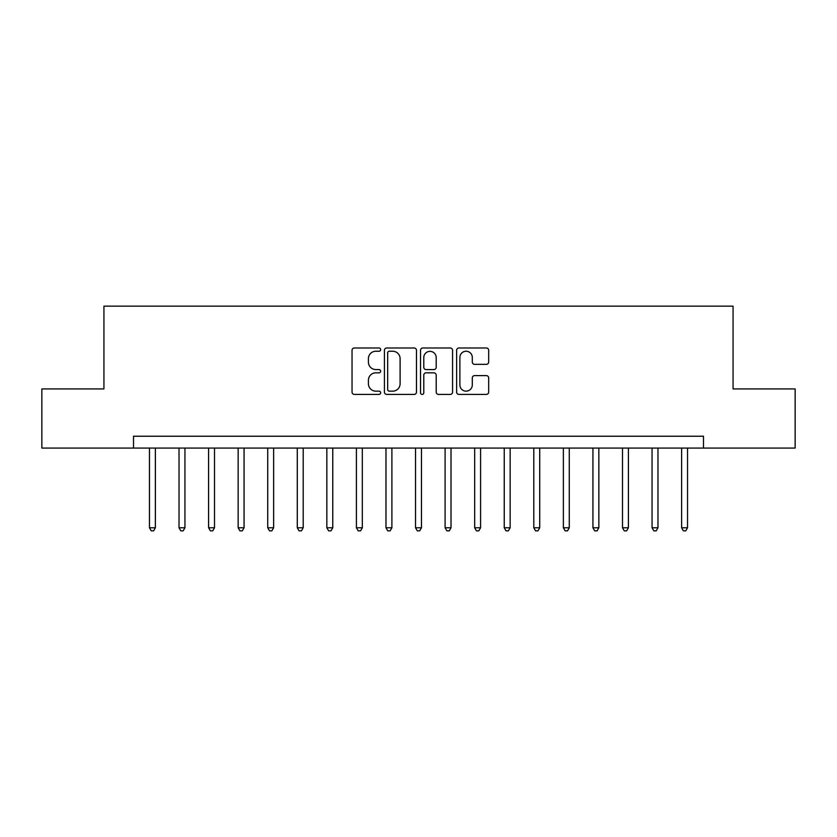 <?xml version="1.0" encoding="UTF-8"?>
<svg xmlns="http://www.w3.org/2000/svg" width="837" height="837" viewBox="0 0 837 837"><rect width="100%" height="100%" fill="white"/><g stroke="black" fill="none" stroke-linecap="round" stroke-linejoin="round"><path stroke-width="1.26" d="M380.657 349.604A1.622 1.622 0 0 0 379.035 347.983L354.365 347.983A2.323 2.323 0 0 0 352.042 350.305L352.042 392.093A2.323 2.323 0 0 0 354.365 394.415L379.035 394.415A1.622 1.622 0 0 0 380.657 392.783A1.622 1.622 0 0 0 379.035 391.161L375.844 391.161A7.428 7.428 0 0 1 368.416 383.733L368.416 380.249A7.428 7.428 0 0 1 375.844 372.821L379.035 372.821A1.622 1.622 0 0 0 380.657 371.199A1.622 1.622 0 0 0 379.035 369.567L375.844 369.567A7.428 7.428 0 0 1 368.416 362.139L368.416 358.665A7.428 7.428 0 0 1 375.844 351.237L379.035 351.237A1.622 1.622 0 0 0 380.657 349.604M486.349 364.346A2.323 2.323 0 0 0 488.672 362.023L488.672 350.305A2.323 2.323 0 0 0 486.349 347.983L458.948 347.983A2.323 2.323 0 0 0 456.636 350.305L456.636 392.093A2.323 2.323 0 0 0 458.948 394.415L486.349 394.415A2.323 2.323 0 0 0 488.672 392.093L488.672 377.926A2.323 2.323 0 0 0 486.349 375.604L474.621 375.604A2.323 2.323 0 0 0 472.298 377.926L472.298 384.957A6.215 6.215 0 0 1 466.094 391.161A6.215 6.215 0 0 1 459.879 384.957L459.879 357.441A6.215 6.215 0 0 1 466.094 351.237A6.215 6.215 0 0 1 472.298 357.441L472.298 362.023A2.323 2.323 0 0 0 474.621 364.346L486.349 364.346M133.501 448.067L41.85 448.067L41.85 388.933L103.934 388.933L103.934 306.154L733.066 306.154L733.066 388.933L795.15 388.933L795.15 448.067L703.498 448.067L703.498 436.234L133.501 436.234L133.501 448.067L703.498 448.067M416.47 350.305A2.323 2.323 0 0 0 414.148 347.983L386.757 347.983A2.323 2.323 0 0 0 384.434 350.305L384.434 392.093A2.323 2.323 0 0 0 386.757 394.415L414.148 394.415A2.323 2.323 0 0 0 416.47 392.093L416.47 350.305M422.852 347.983L450.243 347.983A2.323 2.323 0 0 1 452.566 350.305L452.566 392.093A2.323 2.323 0 0 1 450.243 394.415L438.525 394.415A2.323 2.323 0 0 1 436.203 392.093L436.203 375.143A2.323 2.323 0 0 0 433.88 372.821L426.106 372.821A2.323 2.323 0 0 0 423.784 375.143L423.784 392.783A1.622 1.622 0 0 1 422.151 394.415A1.622 1.622 0 0 1 420.53 392.783L420.53 350.305A2.323 2.323 0 0 1 422.852 347.983M389.31 351.237A1.622 1.622 0 0 0 387.677 352.858L387.677 389.54A1.622 1.622 0 0 0 389.31 391.161L392.668 391.161A7.428 7.428 0 0 0 400.107 383.733L400.107 358.665A7.428 7.428 0 0 0 392.668 351.237L389.31 351.237M436.203 357.556A6.215 6.215 0 0 0 429.988 351.352A6.215 6.215 0 0 0 423.784 357.556L423.784 367.255A2.323 2.323 0 0 0 426.106 369.567L433.88 369.567A2.323 2.323 0 0 0 436.203 367.255L436.203 357.556M149.467 448.067L149.467 527.77L155.379 527.77L155.379 448.067M155.379 527.77L153.6 530.846L151.235 530.846L149.467 527.77M179.024 448.067L179.024 527.77L184.946 527.77L184.946 448.067M184.946 527.77L183.167 530.846L180.802 530.846L179.024 527.77M208.591 448.067L208.591 527.77L214.502 527.77L214.502 448.067M214.502 527.77L212.734 530.846L210.369 530.846L208.591 527.77M238.158 448.067L238.158 527.77L244.069 527.77L244.069 448.067M244.069 527.77L242.301 530.846L239.926 530.846L238.158 527.77M267.725 448.067L267.725 527.77L273.636 527.77L273.636 448.067M273.636 527.77L271.858 530.846L269.493 530.846L267.725 527.77M297.281 448.067L297.281 527.77L303.203 527.77L303.203 448.067M303.203 527.77L301.425 530.846L299.06 530.846L297.281 527.77M326.848 448.067L326.848 527.77L332.76 527.77L332.76 448.067M332.76 527.77L330.992 530.846L328.627 530.846L326.848 527.77M356.416 448.067L356.416 527.77L362.327 527.77L362.327 448.067M362.327 527.77L360.559 530.846L358.184 530.846L356.416 527.77M385.983 448.067L385.983 527.77L391.894 527.77L391.894 448.067M391.894 527.77L390.115 530.846L387.751 530.846L385.983 527.77M415.539 448.067L415.539 527.77L421.461 527.77L421.461 448.067M421.461 527.77L419.682 530.846L417.318 530.846L415.539 527.77M445.106 448.067L445.106 527.77L451.017 527.77L451.017 448.067M451.017 527.77L449.249 530.846L446.885 530.846L445.106 527.77M474.673 448.067L474.673 527.77L480.584 527.77L480.584 448.067M480.584 527.77L478.816 530.846L476.441 530.846L474.673 527.77M504.24 448.067L504.24 527.77L510.151 527.77L510.151 448.067M510.151 527.77L508.373 530.846L506.008 530.846L504.24 527.77M533.797 448.067L533.797 527.77L539.719 527.77L539.719 448.067M539.719 527.77L537.94 530.846L535.575 530.846L533.797 527.77M563.364 448.067L563.364 527.77L569.275 527.77L569.275 448.067M569.275 527.77L567.507 530.846L565.142 530.846L563.364 527.77M592.931 448.067L592.931 527.77L598.842 527.77L598.842 448.067M598.842 527.77L597.074 530.846L594.699 530.846L592.931 527.77M622.498 448.067L622.498 527.77L628.409 527.77L628.409 448.067M628.409 527.77L626.631 530.846L624.266 530.846L622.498 527.77M652.054 448.067L652.054 527.77L657.976 527.77L657.976 448.067M657.976 527.77L656.198 530.846L653.833 530.846L652.054 527.77M681.621 448.067L681.621 527.77L687.533 527.77L687.533 448.067M687.533 527.77L685.765 530.846L683.4 530.846L681.621 527.77"/></g></svg>
